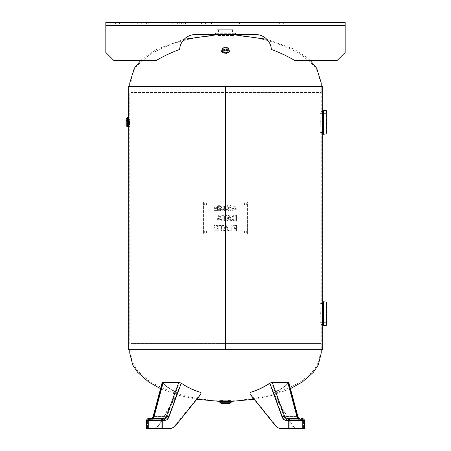 <?xml version="1.0" encoding="UTF-8"?>
<svg xmlns="http://www.w3.org/2000/svg" width="451" height="451" viewBox="0 0 451 451"><rect width="100%" height="100%" fill="white"/><g stroke="black" fill="none" stroke-linecap="round" stroke-linejoin="round"><path stroke-width="0.34" stroke-dasharray="2.25 1.69" d="M225.5 53.133L229.739 50.98L225.5 48.905L221.261 50.98L225.5 53.133M225.5 49.886L229.739 51.955L225.5 54.103L221.261 51.955L225.5 49.886M130.948 92.517L321.242 92.517L130.948 92.517L130.948 82.984C131.895 74.426 134.454 68.202 138.637 64.307L148.982 55.208C170.01 42.704 192.853 36.26 217.517 35.877L217.517 34.688L233.483 34.688L233.483 35.877L217.517 35.877L233.483 35.877C258.147 36.26 280.99 42.704 302.018 55.208L312.363 64.307C316.546 68.202 319.105 74.426 320.052 82.984L321.242 82.984M320.052 343.527L320.052 353.06C319.838 361.933 315.548 368.112 312.261 371.849L302.007 380.841C280.009 393.819 256.129 400.296 230.36 400.274L230.36 401.463L220.64 401.463L220.64 400.274L230.36 400.274L220.64 400.274C194.871 400.296 170.991 393.819 148.993 380.841L138.739 371.849C135.452 368.112 131.162 361.933 130.948 353.06L320.052 353.06L130.948 353.06L130.948 343.527L320.052 343.527L130.948 343.527M215.826 343.527L321.242 343.527L215.826 343.527M321.242 92.517L321.242 86.378L129.758 86.378L321.242 86.378L321.242 111.56L322.73 111.56L322.138 122.277L322.73 133L321.242 133L320.638 122.277L321.242 111.56C320.588 110.895 320.588 133.665 321.242 133L321.242 303.038L322.73 303.038L322.138 313.761L322.73 324.483L321.242 324.483L320.638 313.761L321.242 303.038C320.588 302.379 320.588 325.143 321.242 324.483L321.242 349.666L129.758 349.666L321.242 349.666L321.242 343.527M128.309 125.367L128.309 119.194M129.854 122.277L129.758 126.517L129.854 122.277M322.73 349.666L128.27 349.666M225.5 86.378L225.5 349.666M128.27 86.378L322.73 86.378M231.233 402.269L219.767 402.269M220.511 401.525L230.489 401.525M229.739 401.525L224.683 401.525M229.508 403.769L221.492 403.769M226.064 403.769L222.574 403.769L226.064 403.769M224.739 400.026L229.435 400.026L224.739 400.026M224.683 401.272L229.739 401.272L224.683 401.272M224.936 400.026L228.426 400.026L224.936 400.026M232.603 34.518L217.675 34.518L232.603 34.518M232.513 35.516L217.771 35.516L232.513 35.516M234.548 34.518L215.527 34.518L234.548 34.518M232.288 36.012L218.019 36.012L232.288 36.012M231.893 36.012L218.453 36.012L231.893 36.012M232.964 29.033L217.275 29.033L232.964 29.033M219.107 29.033L232.547 29.033L219.107 29.033M220.764 50.275A4.736 2.368 180 0 0 225.5 52.649A4.736 2.368 180 0 0 230.235 50.275A4.736 2.368 180 0 0 225.5 47.907A4.736 2.368 180 0 0 220.764 50.275C221.097 51.499 221.531 52.141 222.055 52.198C226.881 54.221 230.918 51.718 230.235 50.275M223.702 52.006A1.798 0.902 -0 0 1 225.5 51.104A1.798 0.902 -0 0 1 227.298 52.006A1.798 0.902 -0 0 1 225.5 52.902A1.798 0.902 -0 0 1 223.702 52.006L223.702 48.984A1.798 0.902 180 0 0 225.5 49.881A1.798 0.902 180 0 0 227.298 48.984A1.798 0.902 180 0 0 225.5 48.082A1.798 0.902 180 0 0 223.702 48.984M227.298 52.006L227.298 48.984M154.693 428.45L158.092 426.071L176.967 394.044L176.679 392.376C171.701 390.357 166.966 387.291 162.478 383.17C166.966 387.291 171.701 390.357 176.679 392.376L176.967 394.044L158.092 426.071L154.693 428.45L155.262 428.45L148.542 428.45L154.693 428.45M158.662 426.071L155.262 428.45L147.438 428.45L170.444 428.439L173.567 427.204L200.453 394.044L200.064 392.376C193.304 390.369 186.872 387.319 180.772 383.226L179.295 382.719L163.301 382.719L163.104 383.226C167.58 387.319 172.293 390.369 177.249 392.376L177.536 394.044L158.662 426.071L177.536 394.044L177.249 392.376C172.293 390.369 167.58 387.319 163.104 383.226L163.301 382.719L163.104 383.226L163.301 382.719L179.295 382.719L180.772 383.226C186.872 387.319 193.304 390.369 200.064 392.376L200.453 394.044L173.567 427.204L170.444 428.439L147.438 428.45L155.262 428.45L158.662 426.071L158.092 426.071L158.662 426.071M151.795 418.477A1.996 1.607 90 0 0 150.189 420.473A1.996 1.607 -90 0 1 151.795 418.477L163.324 418.477C164.778 418.404 165.838 417.615 166.492 416.115L153.774 416.115A1.996 0.665 15 0 0 153.137 416.414L162.174 382.595L162.478 383.17L162.174 382.595L162.805 382.324L153.774 416.115L151.795 418.477L150.149 418.477A1.996 1.607 -90 0 0 148.542 420.473L146.643 420.473L146.643 428.45L170.072 428.45M162.805 382.324L178.81 382.324L166.492 416.115A1.996 0.485 -160 0 1 168.962 416.927C168.037 419.176 166.554 420.36 164.502 420.473A1.996 1.178 -90 0 0 163.324 418.477L152.162 418.477L154.625 418.477L154.625 419.272L151.502 419.272L163.324 419.272L151.795 419.272A1.195 0.964 -90 0 0 150.831 420.473L164.029 420.473C166.081 420.36 167.569 419.176 168.488 416.927L180.772 383.226L168.488 416.927C167.569 419.176 166.081 420.36 164.029 420.473L150.831 420.473C152.337 420.36 153.425 419.176 154.101 416.927C153.425 419.176 152.337 420.36 150.831 420.473A1.195 0.964 90 0 1 151.795 419.272C152.945 419.188 153.774 418.24 154.293 416.442A1.195 0.4 -165 0 0 153.909 416.617L153.909 416.617A1.195 0.4 -165 0 0 154.101 416.927L163.104 383.226L154.101 416.927A1.195 0.4 15 0 1 153.909 416.617L153.909 416.617C153.768 417.778 153.064 418.663 151.795 419.272L163.324 419.272A1.195 0.71 90 0 1 164.029 420.473A1.195 0.71 -90 0 0 163.324 419.272L151.502 419.272L154.625 419.272L154.625 418.477L157.799 418.477L155.336 418.477L155.336 419.272L155.336 418.477L151.502 418.477L151.502 419.272L151.502 418.477M158.402 418.477L157.799 418.477L157.799 419.272L157.799 418.477M167.005 416.442A1.195 0.293 20 0 1 168.488 416.927A1.195 0.293 -160 0 0 167.005 416.442C166.244 418.24 165.015 419.188 163.324 419.272C165.015 419.188 166.244 418.24 167.005 416.442L154.293 416.442A1.195 0.4 15 0 0 153.909 416.617L162.924 382.882L153.909 416.617C153.391 418.319 152.686 419.204 151.795 419.272C152.945 419.188 153.774 418.24 154.293 416.442L163.301 382.719L154.293 416.442L167.005 416.442L179.295 382.719L167.005 416.442M153.131 416.425A1.996 0.665 -165 0 0 153.453 416.927C152.782 419.176 151.688 420.36 150.189 420.473L148.542 420.473L150.189 420.473C151.688 420.36 152.782 419.176 153.453 416.927L162.478 383.17L153.453 416.927A1.996 0.665 15 0 1 153.137 416.414L153.137 416.414M280.928 428.45L289.215 428.45L279.823 428.337L277.748 427.435L276.288 426.071L278.075 427.644L280.359 428.45L304.357 428.45L302.458 428.45L304.357 428.45L304.357 420.473L300.811 420.473C299.312 420.36 298.218 419.176 297.547 416.927L288.522 383.17C284.034 387.291 279.299 390.357 274.321 392.376L274.033 394.044L292.908 426.071L296.307 428.45L295.738 428.45L292.338 426.071L273.464 394.044L273.751 392.376C278.707 390.369 283.42 387.319 287.896 383.226L287.699 382.719L271.705 382.719L270.228 383.226C264.128 387.319 257.696 390.369 250.936 392.376L250.547 394.044L276.288 426.071L250.547 394.044L250.936 392.376C257.696 390.369 264.128 387.319 270.228 383.226L271.705 382.719L287.699 382.719L287.896 383.226C283.42 387.319 278.707 390.369 273.751 392.376L273.464 394.044L292.338 426.071L295.738 428.45L302.458 428.45L296.307 428.45L292.908 426.071L274.033 394.044L274.321 392.376C279.299 390.357 284.034 387.291 288.522 383.17L288.826 382.595L288.522 383.17L297.547 416.927A1.996 0.665 -15 0 0 297.869 416.425A1.996 0.665 165 0 1 297.547 416.927M301.815 428.45L295.738 428.45L303.562 428.45L301.815 428.45L301.815 420.473L300.169 420.473C298.663 420.36 297.575 419.176 296.899 416.927L287.896 383.226L296.899 416.927C297.575 419.176 298.663 420.36 300.169 420.473L301.815 420.473A1.195 0.964 -90 0 0 300.851 419.272L299.205 419.272A1.195 0.964 -90 0 1 300.169 420.473A1.195 0.964 90 0 0 299.205 419.272L287.676 419.272A1.195 0.71 90 0 0 286.971 420.473L303.562 420.473L286.971 420.473C284.919 420.36 283.431 419.176 282.512 416.927C283.431 419.176 284.919 420.36 286.971 420.473A1.195 0.71 -90 0 1 287.676 419.272C285.985 419.188 284.756 418.24 283.995 416.442A1.195 0.293 160 0 0 282.512 416.927L270.228 383.226L282.512 416.927A1.195 0.293 -20 0 1 283.995 416.442C284.756 418.24 285.985 419.188 287.676 419.272L300.851 419.272A1.195 0.964 90 0 1 301.815 420.473L301.815 428.45M249.978 394.044L250.547 394.044L249.978 394.044L250.367 392.376L249.978 394.044L254.201 399.293L272.697 395.223L290.45 388.666M292.541 418.477L292.541 419.272L292.541 418.477L299.498 418.477L287.676 418.477A1.996 1.178 -90 0 0 286.498 420.473C284.446 420.36 282.963 419.176 282.038 416.927L269.737 383.17C263.615 387.291 257.155 390.357 250.367 392.376L250.936 392.376L250.367 392.376M296.707 416.442A1.195 0.4 -15 0 1 297.091 416.617L297.091 416.617A1.195 0.4 -15 0 1 296.899 416.927A1.195 0.4 165 0 0 297.091 416.617L288.076 382.882L297.091 416.617C297.232 417.778 297.936 418.663 299.205 419.272C298.055 419.188 297.226 418.24 296.707 416.442C297.226 418.24 298.055 419.188 299.205 419.272C298.314 419.204 297.609 418.319 297.091 416.617A1.195 0.4 165 0 0 296.707 416.442L283.995 416.442L271.705 382.719L283.995 416.442L296.707 416.442L287.699 382.719L296.707 416.442M289.215 428.45L303.562 428.45L289.215 428.45L289.215 420.473A1.195 0.71 90 0 1 289.925 419.272A1.195 0.71 -90 0 0 289.215 420.473L289.215 428.45M269.737 383.17L272.19 382.324L284.508 416.115L297.226 416.115L299.205 418.477A1.996 1.607 -90 0 1 300.811 420.473L286.498 420.473M275.719 426.071L276.288 426.071L275.719 426.071L275.984 426.381L277.844 427.83L280.359 428.45M288.195 382.324L288.826 382.595L297.863 416.414A1.996 0.665 165 0 0 297.226 416.115L288.195 382.324L272.19 382.324M294.283 418.477L292.598 418.477M282.038 416.927A1.996 0.485 -20 0 1 284.508 416.115C285.162 417.615 286.222 418.404 287.676 418.477L299.498 418.477L299.498 419.272L299.498 418.477M300.851 418.477L302.362 418.477L300.851 418.477A1.996 1.607 -90 0 1 302.458 420.473L302.458 428.45L302.458 420.473A1.996 1.607 90 0 0 300.851 418.477M299.205 418.477A1.996 1.607 90 0 1 300.811 420.473C299.396 420.377 298.337 419.3 297.637 417.243M170.641 428.45L173.156 427.83L175.016 426.381L175.281 426.071L174.712 426.071L175.281 426.071M160.55 388.666L178.303 395.223L196.799 399.293L201.022 394.044L200.633 392.376C193.845 390.357 187.385 387.291 181.263 383.17L168.962 416.927M178.81 382.324L181.263 383.17M161.075 418.477A1.996 1.178 -90 0 1 162.259 420.473L146.643 420.473L148.542 420.473L148.542 428.45L148.542 420.473A1.996 1.607 90 0 1 150.149 418.477L148.638 418.477M323.48 301.792C322.544 301.065 322.544 326.468 323.48 325.729M323.057 324.235L323.232 325.481C322.302 326.208 322.296 301.33 323.232 302.04L322.538 313.761L323.232 324.235C322.482 324.878 322.482 302.644 323.232 303.292L322.617 307.481L322.409 316.36L323.164 325.041M319.928 313.761L319.928 323.773L319.928 313.761M322.161 311.703L322.161 315.818M326.535 302.333L326.535 325.188M326.535 313.761L326.535 322.662L326.535 313.761M323.48 110.315C322.544 109.582 322.544 134.99 323.48 134.246M323.057 132.752L323.232 133.998C322.302 134.725 322.296 109.847 323.232 110.563L322.538 122.277L323.232 132.752C322.482 133.4 322.482 111.16 323.232 111.809L322.617 115.997L322.409 124.882L323.164 133.558M319.928 122.277L319.928 112.265L319.928 122.277M322.161 120.22L322.161 124.335M326.535 110.85L326.535 133.71M326.535 122.277L326.535 131.179L326.535 122.277M127.52 127.019L127.52 117.542M128.27 118.292L128.27 126.083M128.27 124.081L128.27 120.479M129.516 119.588L128.27 119.053L128.27 125.508L128.501 119.301L128.501 125.26L129.279 125.22L129.279 119.34L129.516 124.972M129.516 123.997L129.516 120.479L129.516 123.997M129.516 124.081L126.026 124.081L126.026 120.564M126.026 124.081L126.026 120.479L129.516 120.479M255.446 34.518L195.554 34.518L255.446 34.518A15.954 15.954 0 0 1 271.378 49.492A135.633 135.633 0 0 1 294.644 60.445L337.196 60.445L294.644 60.445L337.196 60.445L345.178 52.468L337.196 60.445L345.178 52.468L345.178 22.55L105.822 22.55L105.822 52.468L105.822 25.414L105.822 52.468L113.804 60.445L156.356 60.445L113.804 60.445L105.822 52.468L113.804 60.445L156.356 60.445A135.633 135.633 0 0 1 179.622 49.492A15.954 15.954 0 0 1 195.554 34.518A15.954 15.954 0 0 0 179.622 49.492A15.954 15.954 0 0 1 195.554 34.518L255.446 34.518A15.954 15.954 0 0 1 271.378 49.492A15.954 15.954 0 0 0 266.8 39.26L293.81 49.024L305.885 56.657L310.26 60.445M294.644 60.445A135.633 135.633 0 0 0 271.378 49.492A135.633 135.633 0 0 1 294.644 60.445M179.622 49.492A135.633 135.633 0 0 0 156.356 60.445A135.633 135.633 0 0 1 179.622 49.492M345.178 52.468L345.178 22.55L345.178 23.982L105.822 23.982L345.178 23.982L345.178 25.414L105.822 25.414L105.822 22.55L105.822 25.414L345.178 25.414L345.178 52.468M133.874 22.55L146.586 22.55L133.874 22.55L133.874 23.982L132.256 23.982L148.21 23.982L133.874 23.982L133.874 22.55M148.21 22.55L148.21 23.982L148.21 22.55L113.804 22.55L141.727 22.55L115.422 22.55L115.422 23.982L113.804 23.982L148.21 23.982L115.422 23.982L115.422 22.55L115.422 23.982L115.422 22.55L115.422 23.982L115.422 22.55L113.804 22.55L113.804 23.982M205.555 23.982L205.555 22.55L205.555 23.982L205.555 22.55L171.149 22.55L185.485 22.55L172.767 22.55L172.767 23.982L205.555 23.982L172.767 23.982L172.767 22.55L172.767 23.982L172.767 22.55L168.155 22.55L171.149 22.55L171.149 23.982L171.149 22.55L171.149 23.982L168.155 23.982L171.149 23.982M185.485 22.55L187.103 22.55L185.485 22.55L185.485 23.982L185.485 22.55M136.117 22.55L137.735 22.55L136.117 22.55L136.117 23.982L136.117 22.55M140.109 22.55L141.727 22.55L140.109 22.55L140.109 23.982L140.109 22.55M239.464 22.55L211.536 22.55L239.464 22.55L239.464 23.982L211.536 23.982L239.464 23.982M283.341 22.55L279.355 22.55L283.341 22.55L283.341 23.982L279.355 23.982L283.341 23.982M218.171 230.788L214.428 230.788L218.171 230.788L218.171 224.807L214.428 224.807L214.428 225.511L217.376 225.511L217.376 227.152L214.631 227.152L214.631 227.862L217.376 227.862L217.376 230.083L214.428 230.083L214.428 230.788L214.428 230.083L217.376 230.083L217.376 227.862L214.631 227.862L214.631 227.152L217.376 227.152L217.376 225.511L214.428 225.511L214.428 224.807L218.171 224.807L218.171 230.788M221.582 230.788L220.787 230.788L221.582 230.788L221.582 225.511L223.589 225.511L223.589 224.807L218.78 224.807L218.78 225.511L220.787 225.511L220.787 230.788L220.787 225.511L218.78 225.511L218.78 224.807L223.589 224.807L223.589 225.511L221.582 225.511L221.582 230.788M226.075 225.618L226.994 228.437L225.145 228.437L226.075 225.618L226.994 228.437L225.145 228.437L226.075 225.618M226.543 224.807L228.539 230.732L226.543 224.807L225.562 224.807L223.544 230.788L224.384 230.788L224.931 229.114L227.214 229.114L227.755 230.788L227.214 229.114L224.931 229.114L224.384 230.788L223.544 230.788L225.562 224.807L226.543 224.807M227.755 230.788L232.006 230.788L227.755 230.788M228.539 230.083L228.539 230.732L228.539 230.083L231.211 230.083L228.539 230.083M231.211 230.083L231.211 224.807L231.211 230.083M231.211 224.807L232.006 224.807L231.211 224.807M232.006 224.807L232.006 230.788L232.006 224.807M219.383 215.77L220.302 218.583L218.453 218.583L219.383 215.77L220.302 218.583L218.453 218.583L219.383 215.77M221.869 220.939L221.063 220.939L221.869 220.939L219.851 214.952L218.87 214.952L216.852 220.939L217.692 220.939L218.239 219.265L220.522 219.265L221.063 220.939L220.522 219.265L218.239 219.265L217.692 220.939L216.852 220.939L218.87 214.952L219.851 214.952L221.869 220.939M224.632 220.939L223.837 220.939L224.632 220.939L224.632 215.663L226.639 215.663L226.639 214.952L221.83 214.952L221.83 215.663L223.837 215.663L223.837 220.939L223.837 215.663L221.83 215.663L221.83 214.952L226.639 214.952L226.639 215.663L224.632 215.663L224.632 220.939M233.562 216.001L235.749 215.64L235.749 220.246L233.494 219.851L232.66 217.94L233.562 216.001L235.749 215.64L235.749 220.246L233.494 219.851L232.66 217.94L233.562 216.001M233.043 215.426L231.831 217.951L233.043 215.426L235.185 214.952L233.043 215.426M235.185 214.952L236.544 214.952L235.185 214.952M236.544 214.952L236.544 220.939L236.544 214.952M236.544 220.939L235.168 220.939L236.544 220.939M233.049 220.454L235.168 220.939L233.049 220.454L231.831 217.951L233.049 220.454M218.369 211.102L213.904 211.102L218.369 211.102L218.369 205.115L214.039 205.115L214.039 205.825L217.579 205.825L217.579 207.652L214.264 207.652L214.264 208.356L217.579 208.356L217.579 210.391L213.904 210.391L213.904 211.102L213.904 210.391L217.579 210.391L217.579 208.356L214.264 208.356L214.264 207.652L217.579 207.652L217.579 205.825L214.039 205.825L214.039 205.115L218.369 205.115L218.369 211.102M225.376 211.102L224.615 211.102L225.376 211.102L225.376 205.115L224.186 205.115L222.478 210.239L220.725 205.115L219.66 205.115L219.66 211.102L220.421 211.102L220.421 206.09L222.168 211.102L222.884 211.102L224.615 206.006L224.615 211.102L224.615 206.006L222.884 211.102L222.168 211.102L220.421 206.09L220.421 211.102L219.66 211.102L219.66 205.115L220.725 205.115L222.478 210.239L224.186 205.115L225.376 205.115L225.376 211.102M228.646 211.198C230.275 211.153 231.126 210.482 231.2 209.174C231.126 210.482 230.275 211.153 228.646 211.198C227.253 211.102 226.515 210.504 226.436 209.411C226.515 210.504 227.253 211.102 228.646 211.198M227.451 207.95L226.436 209.411L227.451 207.95L229.982 207.139L227.451 207.95M230.213 206.609L229.982 207.139L230.213 206.609L228.832 205.707L230.213 206.609M227.372 206.857L228.832 205.707L227.372 206.857L226.611 206.8L227.372 206.857M228.866 205.013C227.456 205.064 226.701 205.656 226.611 206.8C226.701 205.656 227.456 205.064 228.866 205.013C230.202 205.081 230.906 205.628 230.98 206.659C230.906 205.628 230.202 205.081 228.866 205.013M230.128 207.962L230.98 206.659L230.128 207.962L227.896 208.633L230.128 207.962M227.197 209.478L227.896 208.633L227.197 209.478L228.685 210.493L227.197 209.478M230.455 209.112L228.685 210.493L230.455 209.112L231.2 209.174L230.455 209.112M233.404 208.644L234.452 205.746L235.439 208.644L233.404 208.644L234.452 205.746L235.439 208.644L233.404 208.644M237.164 211.102L236.324 211.102L237.164 211.102L234.864 205.115L234.007 205.115L231.56 211.102L232.462 211.102L233.156 209.287L235.664 209.287L236.324 211.102L235.664 209.287L233.156 209.287L232.462 211.102L231.56 211.102L234.007 205.115L234.864 205.115L237.164 211.102M229.125 215.77L230.044 218.583L228.195 218.583L229.125 215.77L230.044 218.583L228.195 218.583L229.125 215.77M231.611 220.939L230.805 220.939L231.611 220.939L229.593 214.952L228.612 214.952L226.594 220.939L227.434 220.939L227.98 219.265L230.264 219.265L230.805 220.939L230.264 219.265L227.98 219.265L227.434 220.939L226.594 220.939L228.612 214.952L229.593 214.952L231.611 220.939M234.024 225.72L235.749 225.494L235.749 227.879L233.934 227.518L233.595 226.633L234.024 225.72L235.749 225.494L235.749 227.879L233.934 227.518L233.595 226.633L234.024 225.72M233.477 225.179L232.767 226.611L233.477 225.179L235.044 224.807L233.477 225.179M235.044 224.807L236.544 224.807L235.044 224.807M236.544 224.807L236.544 230.788L236.544 224.807M236.544 230.788L235.749 230.788L236.544 230.788M235.749 230.788L235.749 228.561L235.749 230.788M235.749 228.561L235.078 228.561L235.749 228.561M233.285 227.935L235.078 228.561L233.285 227.935L232.767 226.611L233.285 227.935M203.559 202.065L203.559 233.979L247.441 233.979L247.441 202.065L203.559 202.065L247.441 202.065L247.441 233.979L203.559 233.979L203.559 202.065M244.448 231.983A0.998 0.998 0 0 0 245.947 232.846A0.998 0.998 0 0 0 245.947 231.121A0.998 0.998 0 0 0 244.448 231.983A0.998 0.998 0 0 1 245.445 230.985A0.998 0.998 0 0 1 246.443 231.983A0.998 0.998 0 0 1 245.445 232.981A0.998 0.998 0 0 1 244.448 231.983M204.557 231.983A0.998 0.998 0 0 0 206.051 232.846A0.998 0.998 0 0 0 206.051 231.121A0.998 0.998 0 0 0 204.557 231.983A0.998 0.998 0 0 1 205.555 230.985A0.998 0.998 0 0 1 206.552 231.983A0.998 0.998 0 0 1 205.555 232.981A0.998 0.998 0 0 1 204.557 231.983M204.557 204.061A0.998 0.998 0 0 0 206.051 204.923A0.998 0.998 0 0 0 206.051 203.192A0.998 0.998 0 0 0 204.557 204.061A0.998 0.998 0 0 1 205.555 203.063A0.998 0.998 0 0 1 206.552 204.061A0.998 0.998 0 0 1 205.555 205.053A0.998 0.998 0 0 1 204.557 204.061M244.448 204.061A0.998 0.998 0 0 0 245.947 204.923A0.998 0.998 0 0 0 245.947 203.192A0.998 0.998 0 0 0 244.448 204.061A0.998 0.998 0 0 1 245.445 203.063A0.998 0.998 0 0 1 246.443 204.061A0.998 0.998 0 0 1 245.445 205.053A0.998 0.998 0 0 1 244.448 204.061M129.758 82.984L320.052 82.984L320.052 92.517M321.242 353.06L129.758 353.06M221.244 403.555L229.756 403.555M224.694 400.262L229.683 400.262L224.694 400.262M216.598 33.036L235.309 33.036L216.598 33.036M217.805 31.153L233.979 31.153L217.805 31.153M233.195 29.281L217.021 29.281L233.195 29.281M232.513 35.764L217.771 35.764L232.513 35.764M216.452 33.273L235.473 33.273L216.452 33.273M221.509 50.924A3.991 1.996 -0 0 1 227.496 49.198A3.991 1.996 -0 0 1 227.496 52.654A3.991 1.996 -0 0 1 221.509 50.924M222.27 50.924A3.23 1.612 180 0 0 227.112 52.322A3.23 1.612 180 0 0 227.112 49.525A3.23 1.612 180 0 0 222.27 50.924M222.518 51.132A2.982 1.488 -0 0 1 225.545 49.638A2.982 1.488 -0 0 1 228.477 51.177A2.982 1.488 -0 0 1 225.5 52.62A2.982 1.488 -0 0 1 222.523 51.177A2.982 1.488 -0 0 1 222.518 51.132M222.563 51.803A2.937 1.471 180 0 0 222.563 51.842A2.937 1.471 180 0 0 225.5 53.269A2.937 1.471 180 0 0 228.437 51.842A2.937 1.471 180 0 0 225.545 50.332A2.937 1.471 180 0 0 222.563 51.803M222.811 52.006A2.689 1.347 -0 0 1 226.847 50.839A2.689 1.347 -0 0 1 226.847 53.167A2.689 1.347 -0 0 1 222.811 52.006M228.758 48.984A3.258 1.629 180 0 0 223.871 47.575A3.258 1.629 180 0 0 223.871 50.394A3.258 1.629 180 0 0 228.758 48.984M229.001 49.17A3.501 1.753 -0 0 1 225.5 50.924A3.501 1.753 -0 0 1 221.999 49.17A3.501 1.753 -0 0 1 222.005 49.035A3.501 1.753 -0 0 1 225.5 47.417A3.501 1.753 -0 0 1 228.995 49.035A3.501 1.753 -0 0 1 229.001 49.17M149.185 428.45L149.185 420.473A1.195 0.964 -90 0 1 150.149 419.272A1.195 0.964 90 0 0 149.185 420.473L149.185 428.45M177.536 394.044L176.967 394.044L177.536 394.044M201.022 394.044L200.453 394.044L201.022 394.044M161.785 428.45L161.785 420.473A1.195 0.71 90 0 0 161.075 419.272A1.195 0.71 -90 0 1 161.785 420.473L161.785 428.45M200.064 392.376L200.633 392.376L200.064 392.376M176.679 392.376L177.249 392.376L176.679 392.376M152.162 418.477L152.162 419.272L152.162 418.477M292.338 426.071L292.908 426.071L292.338 426.071M274.033 394.044L273.464 394.044L274.033 394.044M273.751 392.376L274.321 392.376L273.751 392.376M293.201 418.477L293.201 419.272L293.201 418.477M295.664 418.477L295.664 419.272L295.664 418.477M298.838 418.477L298.838 419.272L298.838 418.477M296.375 419.272L296.375 418.477L296.375 419.272M289.925 418.477A1.996 1.178 -90 0 0 288.741 420.473L288.741 428.45M164.502 420.473L162.259 420.473L162.259 428.45M323.53 325.729L323.53 301.792M323.553 301.792L323.553 325.729M326.31 325.436L326.31 302.085M320.154 313.761L320.154 324.021L320.154 313.761M323.53 134.246L323.53 110.315M323.553 110.315L323.553 134.246M326.31 133.958L326.31 110.602M320.154 122.277L320.154 112.017L320.154 122.277M126.241 118.776L126.241 125.784M146.586 22.55L146.586 23.982L146.586 22.55M183.241 22.55L183.241 23.982L183.241 22.55M203.931 22.55L203.931 23.982L203.931 22.55M119.414 22.55L119.414 23.982L119.414 22.55M179.25 22.55L179.25 23.982L179.25 22.55M199.945 22.55L199.945 23.982L199.945 22.55M105.822 25.414L345.178 25.414M221.261 50.98L221.261 51.955M229.739 50.98L229.739 51.955M184.2 39.26L157.19 49.024L145.115 56.657L140.74 60.445M128.27 118.044L129.758 118.044L129.758 92.517M128.27 126.517L129.758 126.517L129.758 343.527M229.739 401.463L229.435 400.026M221.261 401.463L221.565 400.026M222.574 400.026L222.574 403.769M228.426 400.026L228.426 403.769M215.527 34.518L215.527 33.273L217.021 31.153L217.275 29.033M235.473 34.518L235.473 33.273L233.979 31.153L233.725 29.033M232.981 36.012L233.308 34.688M218.019 36.012L217.692 34.688M232.547 36.012L232.547 29.033M218.453 36.012L218.453 29.033M228.477 51.177L227.405 52.181L225.494 52.508C223.662 52.372 222.67 51.927 222.523 51.177L223.29 52.857L224.468 53.286C227.417 53.235 228.736 52.75 228.437 51.842L228.477 51.177M222.005 49.035L224.175 47.456C227.242 47.248 228.849 47.778 228.995 49.035L229.001 49.069C228.792 49.396 229.83 47.857 223.859 48.167L222.005 49.035M158.459 419.272L158.459 418.477L158.459 419.272M147.438 420.473L148.638 419.272L147.438 420.473L147.438 428.45L147.438 420.473M303.562 420.473L302.362 419.272L303.562 420.473L303.562 428.45L303.562 420.473M323.113 302.846L323.226 302.074M322.707 303.292L319.928 303.748M322.707 324.235L319.928 323.773M319.928 322.662L326.535 322.662M319.928 304.859L326.535 304.859M323.113 111.363L323.226 110.591M322.707 111.809L319.928 112.265M322.707 132.752L319.928 132.29M319.928 131.179L326.535 131.179M319.928 113.381L326.535 113.381M132.256 22.55L132.256 23.982M187.103 22.55L187.103 23.982M137.735 22.55L137.735 23.982M181.618 22.55L181.618 23.982M117.796 22.55L117.796 23.982M141.727 22.55L141.727 23.982L141.727 22.55M177.632 22.55L177.632 23.982L177.632 22.55M201.563 22.55L201.563 23.982M211.536 23.982L211.536 22.55M168.155 23.982L168.155 22.55M279.355 23.982L279.355 22.55"/><path stroke-width="0.68" d="M255.446 34.518L195.554 34.518A15.954 15.954 0 0 0 179.622 49.492A135.633 135.633 0 0 0 156.356 60.445L113.804 60.445L105.822 52.468L105.822 22.55L345.178 22.55L345.178 52.468L337.196 60.445L294.644 60.445A135.633 135.633 0 0 0 271.378 49.492A15.954 15.954 0 0 0 255.446 34.518A15.954 15.954 0 0 1 266.8 39.26L233.483 34.688L217.517 34.688L184.2 39.26M181.263 383.17L178.81 382.324L166.492 416.115A1.996 0.485 20 0 1 168.962 416.927L181.263 383.17C187.385 387.291 193.845 390.357 200.633 392.376L201.022 394.044L175.281 426.071L196.799 399.293L220.64 401.463L230.36 401.463L254.201 399.293L275.719 426.071L249.978 394.044M128.27 126.517L128.27 349.666L322.73 349.666L322.73 324.483C322.087 325.143 322.087 302.379 322.73 303.038L322.73 133C322.087 133.665 322.087 110.895 322.73 111.56L322.73 86.378L128.27 86.378L128.309 125.367M128.309 119.194L128.27 118.044M225.5 349.666L225.506 86.378M224.395 402.269L231.233 402.269L230.489 401.525L220.511 401.525L219.767 402.269L224.395 402.269M224.683 401.525L229.739 401.463M224.728 403.769L229.756 403.555L221.244 403.555L224.728 403.769M175.281 426.071L173.494 427.644L171.014 428.439L146.643 428.45L146.643 420.473L164.502 420.473C166.554 420.36 168.037 419.176 168.962 416.927M157.799 418.477L163.324 418.477C164.778 418.404 165.838 417.615 166.492 416.115L153.774 416.115A1.996 0.665 -165 0 0 153.137 416.414L151.795 418.477L153.774 416.115L162.805 382.324L178.81 382.324M162.805 382.324L162.174 382.595L153.137 416.414A1.996 0.665 -165 0 0 153.131 416.425L151.795 418.477M158.402 418.477L151.502 418.477M146.643 420.473C146.761 419.261 147.426 418.596 148.638 418.477L163.324 418.477A1.996 1.178 90 0 1 164.502 420.473M299.498 418.477L289.925 418.477A1.996 1.178 90 0 0 288.741 420.473L304.357 420.473L304.357 428.45L279.986 428.439L277.506 427.644L275.719 426.071M288.826 382.595L288.195 382.324L297.226 416.115L299.205 418.477L297.863 416.414A1.996 0.665 -15 0 1 297.869 416.425L288.826 382.595M289.925 418.477L287.676 418.477C286.222 418.404 285.162 417.615 284.508 416.115L272.19 382.324L288.195 382.324M272.19 382.324L269.737 383.17L282.038 416.927C282.963 419.176 284.446 420.36 286.498 420.473L288.741 420.473L288.741 428.45M250.367 392.376C257.155 390.357 263.615 387.291 269.737 383.17M292.598 418.477L294.283 418.477M286.498 420.473A1.996 1.178 90 0 1 287.676 418.477L292.541 418.477M282.038 416.927A1.996 0.485 160 0 1 284.508 416.115L297.226 416.115A1.996 0.665 -15 0 1 297.863 416.414L299.205 418.477M280.359 428.45L280.928 428.45M170.072 428.45L170.641 428.45M323.53 325.729L323.553 301.792L323.53 325.729L322.617 313.761L323.48 301.792L323.232 325.504L322.369 313.885L323.232 302.04M322.161 315.818L322.161 311.703M326.31 325.436L326.31 302.085L326.31 325.436L323.553 325.729M323.53 134.246L323.553 110.315L323.53 134.246L322.617 122.277L323.48 110.315L323.232 134.026L322.369 122.407L323.232 110.563M322.161 124.335L322.161 120.22M326.31 133.958L326.31 110.602L326.31 133.958L323.553 134.246M127.52 117.542L127.52 127.019L128.27 126.269L128.27 118.292L127.52 117.542L126.026 119.025L126.026 125.536L126.026 120.564M128.501 125.26L128.27 124.081M128.27 120.479L128.501 119.301M126.026 120.479L126.026 119.025M148.21 22.55L113.804 22.55M205.555 22.55L171.149 22.55M310.26 60.445L316.692 68.219L321.242 82.984L129.758 82.984L129.758 86.378M160.55 388.666L148.503 381.862L137.651 372.329L132.729 365.039L129.758 353.06L321.242 353.06L318.271 365.039L313.349 372.329L302.497 381.862L290.45 388.666M161.075 418.477A1.996 1.178 90 0 1 162.259 420.473L162.259 428.45M297.547 416.927L297.637 417.243M127.52 127.019L126.241 125.784L126.241 118.776M345.178 25.414L105.822 25.414M140.74 60.445L134.308 68.219L129.758 82.984M321.242 82.984L321.242 86.378M321.242 353.06L321.242 349.666M129.758 353.06L129.758 349.666M221.244 403.555L219.767 402.269M229.756 403.555L231.233 402.269M304.357 420.473C305.197 420.067 301.905 417.727 302.362 418.477C302.446 418.167 303.055 418.562 304.188 419.667L304.357 420.473M146.648 420.315L146.874 419.537M146.936 419.43L148.638 418.477M323.53 301.792L323.226 302.074M326.31 302.085L323.553 301.792M323.48 325.729L323.164 325.041M322.707 303.292L323.113 302.846M322.707 324.235L323.057 324.235M323.53 110.315L323.226 110.591M326.31 110.602L323.553 110.315M323.48 134.246L323.164 133.558M322.707 111.809L323.113 111.363M322.707 132.752L323.057 132.752"/></g></svg>
